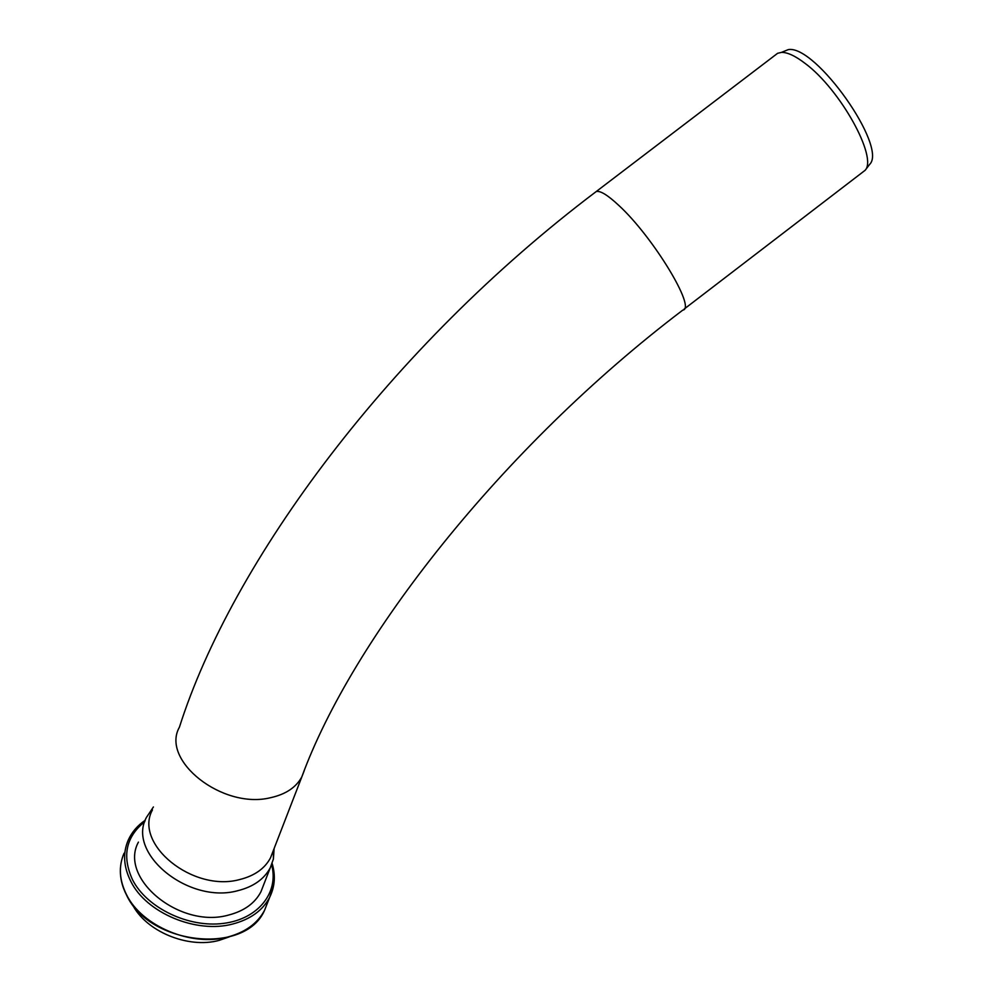 <?xml version="1.0" encoding="UTF-8"?>
<svg xmlns="http://www.w3.org/2000/svg" width="992" height="992" viewBox="0 0 992 992"><rect width="100%" height="100%" fill="white"/><g stroke="black" fill="none" stroke-linecap="round" stroke-linejoin="round"><path stroke-width="1.49" d="M775.322 55.056L777.616 53.295L781.448 52.39C787.437 52.241 795.348 55.924 805.182 63.463C840.298 89.416 877.858 157.567 865.111 170.314L684.096 309.12M869.302 164.846L869.674 164.374C887.803 146.915 815.635 44.652 788.318 49.6L782.539 51.944M138.421 842.109C118.507 878.304 179.924 929.132 228.706 915.021C244.119 911.016 254.857 903.29 260.908 891.845L263.587 884.963M153.413 806.967L146.419 817.445C126.48 853.405 188.728 904.468 237.906 890.667C253.431 886.749 264.232 879.11 270.283 867.74L273.395 859.035L274.114 848.532M152.458 809.881C133.498 843.969 192.82 892.502 239.642 879.557C254.473 875.874 264.765 868.632 270.518 857.82L273.036 851.31M132.196 904.072C145.452 931.24 187.934 948.997 219.133 940.379L229.251 936.882M777.616 53.295L596.18 191.58C600.135 190.414 607.712 195.052 618.909 205.518C653.282 237.088 696.496 308.76 682.831 310.087C501.258 447.801 351.962 639.431 301.828 776.872L304.259 770.623M596.18 191.58C390.265 346.977 232.004 561.373 179.428 727.173C160.431 760.393 222.444 809.608 270.456 797.729C285.659 794.381 296.112 787.425 301.828 776.872L270.518 857.82M271.622 864.788C279.161 892.254 258.503 919.063 223.485 923.391C188.592 928.004 147.039 908.064 132.63 879.966C121.78 856.282 125.86 836.826 144.832 821.612M145.303 820.198C137.578 825.456 131.911 832.065 128.278 840.038C122.661 853.008 123.504 866.772 130.808 881.355C146.233 912.962 196.317 933.931 232.748 924.011C250.368 919.348 262.657 910.495 269.626 897.425L273.792 884.628M267.679 902.373L264.566 910.284C257.598 923.378 245.346 932.294 227.8 937.006C191.518 947.038 141.757 926.193 126.48 894.598C119.251 880.028 118.445 866.227 124.062 853.219M788.318 49.6L781.448 52.39M869.674 164.374L865.111 170.314M120.466 867.529C119.809 876.767 121.855 885.992 126.604 895.206C149.68 945.289 245.408 955.321 264.566 910.284L269.626 897.425C274.896 886.687 275.726 875.353 272.13 863.437M260.908 891.845L270.283 867.74M273.432 850.28L273.395 859.035"/></g></svg>

